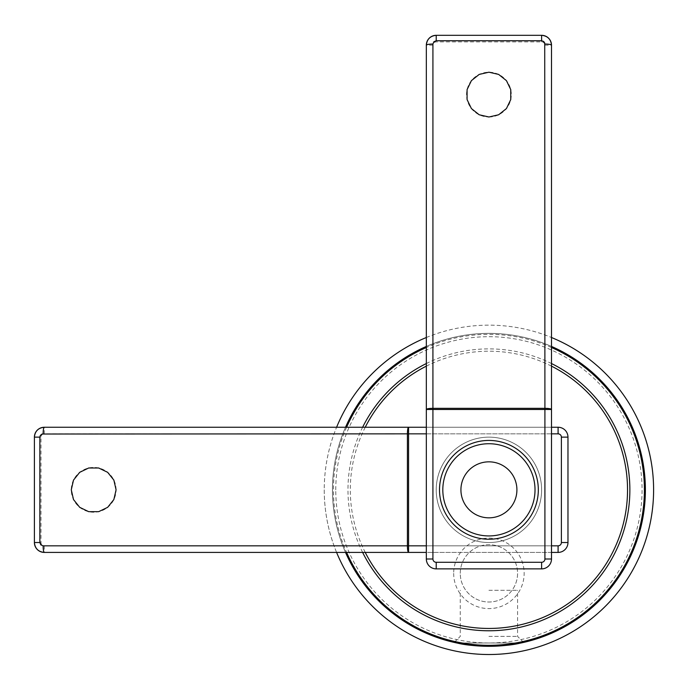 <?xml version="1.0" encoding="UTF-8"?>
<svg xmlns="http://www.w3.org/2000/svg" width="688" height="688" viewBox="0 0 688 688"><rect width="100%" height="100%" fill="white"/><g stroke="black" fill="none" stroke-linecap="round" stroke-linejoin="round"><path stroke-width="0.52" stroke-dasharray="3.44 2.58" d="M456.987 642.988L520.85 642.988C504.958 647.184 472.991 647.193 456.987 642.988L520.85 642.988A156.443 156.443 0 0 0 523.568 642.394A156.443 156.443 0 0 1 520.85 642.988L456.987 642.988A156.443 156.443 0 0 1 454.269 642.394A156.443 156.443 0 0 0 456.987 642.988L520.85 642.988M645.37 489.83A156.443 156.443 0 0 1 410.693 625.323A156.443 156.443 0 0 1 410.693 354.346A156.443 156.443 0 0 1 645.37 489.83M541.619 489.83A52.701 52.701 0 0 0 462.568 444.199A52.701 52.701 0 0 0 462.568 535.47A52.701 52.701 0 0 0 541.619 489.83A52.701 52.701 0 0 1 488.919 542.531A52.701 52.701 0 0 1 436.218 489.83A52.701 52.701 0 0 1 488.919 437.138A52.701 52.701 0 0 1 541.619 489.83M324.237 489.83A164.681 164.681 0 0 0 488.919 654.512A164.681 164.681 0 0 0 653.6 489.83A164.681 164.681 0 0 0 488.919 325.149A164.681 164.681 0 0 0 324.237 489.83M336.595 552.412A164.681 164.681 0 0 1 336.595 427.257M426.336 337.507A164.681 164.681 0 0 1 551.501 337.507M453.676 573.362A35.243 35.243 0 0 0 506.54 603.875A35.243 35.243 0 0 0 506.54 542.841A35.243 35.243 0 0 0 453.676 573.362M332.476 489.83A156.443 156.443 0 0 0 567.144 625.323A156.443 156.443 0 0 0 567.144 354.346A156.443 156.443 0 0 0 345.531 552.412A156.443 156.443 0 0 1 345.531 427.257A156.443 156.443 0 0 0 345.531 552.412A156.443 156.443 0 0 1 345.531 427.257A156.443 156.443 0 0 0 332.476 489.83M551.501 346.442A156.443 156.443 0 0 0 426.336 346.442A156.443 156.443 0 0 1 551.501 346.442A156.443 156.443 0 0 0 426.336 346.442A156.443 156.443 0 0 1 551.501 346.442M488.919 590.287L517.574 590.287L488.919 590.287M488.919 636.4L517.574 636.4L488.919 636.4M460.263 573.362A28.655 28.655 0 0 1 503.246 548.542A28.655 28.655 0 0 1 503.246 598.173A28.655 28.655 0 0 1 460.263 573.362A28.655 28.655 0 0 1 503.246 548.542A28.655 28.655 0 0 1 503.246 598.173A28.655 28.655 0 0 1 460.263 573.362M436.218 489.83A52.701 52.701 0 0 1 515.269 444.199A52.701 52.701 0 0 1 515.269 535.47A52.701 52.701 0 0 1 436.218 489.83A52.701 52.701 0 0 1 515.269 444.199A52.701 52.701 0 0 1 515.269 535.47A52.701 52.701 0 0 1 436.218 489.83M488.919 116.994A22.394 22.394 0 0 0 508.312 83.403A22.394 22.394 0 0 0 469.526 83.403A22.394 22.394 0 0 0 488.919 116.994M432.924 45.193L426.336 45.193L426.336 559A9.881 9.881 0 0 0 436.218 568.881L541.619 568.881A9.881 9.881 0 0 0 551.501 559L551.501 45.193L544.913 45.193L544.913 559A3.294 3.294 0 0 1 541.619 562.294L436.218 562.294A3.294 3.294 0 0 1 432.924 559L432.924 45.193A3.294 3.294 0 0 1 436.218 41.899L541.619 41.899A3.294 3.294 0 0 1 544.913 45.193M541.619 41.899L541.619 35.312L436.218 35.312L436.218 41.899M516.912 489.83A27.993 27.993 0 0 1 474.918 514.074A27.993 27.993 0 0 1 474.918 465.587A27.993 27.993 0 0 1 516.912 489.83A27.993 27.993 0 0 0 474.918 465.587A27.993 27.993 0 0 0 474.918 514.074A27.993 27.993 0 0 0 516.912 489.83A27.993 27.993 0 0 0 488.919 461.837A27.993 27.993 0 0 0 460.926 489.83A27.993 27.993 0 0 0 488.919 517.832A27.993 27.993 0 0 0 516.912 489.83M488.919 535.943A46.113 46.113 0 0 0 535.032 489.83A46.113 46.113 0 0 0 488.919 443.726A46.113 46.113 0 0 0 442.805 489.83A46.113 46.113 0 0 0 488.919 535.943M116.083 489.83A22.394 22.394 0 0 0 82.483 470.437A22.394 22.394 0 0 0 82.483 509.232A22.394 22.394 0 0 0 116.083 489.83M44.281 545.825L44.281 552.412L558.088 552.412A9.881 9.881 0 0 0 567.97 542.531L567.97 437.138A9.881 9.881 0 0 0 558.088 427.257L44.281 427.257L44.281 433.844L558.088 433.844A3.294 3.294 0 0 1 561.382 437.138L561.382 542.531A3.294 3.294 0 0 1 558.088 545.825L44.281 545.825A3.294 3.294 0 0 1 40.988 542.531L40.988 437.138A3.294 3.294 0 0 1 44.281 433.844M439.512 489.83A49.407 49.407 0 0 1 513.618 447.045A49.407 49.407 0 0 1 513.618 532.615A49.407 49.407 0 0 1 439.512 489.83M426.336 427.257L551.501 427.257M551.501 552.412L426.336 552.412M535.032 489.83A46.113 46.113 0 0 0 488.919 443.726A46.113 46.113 0 0 0 442.805 489.83A46.113 46.113 0 0 0 488.919 535.943A46.113 46.113 0 0 0 535.032 489.83M442.805 489.83A46.113 46.113 0 0 0 511.975 529.769A46.113 46.113 0 0 0 511.975 449.9A46.113 46.113 0 0 0 442.805 489.83M551.501 366.145A138.615 138.615 0 0 0 426.336 366.145M365.233 427.257A138.615 138.615 0 0 0 365.233 552.412M335.77 489.83A153.157 153.157 0 0 1 565.493 357.201A153.157 153.157 0 0 1 565.493 622.468A153.157 153.157 0 0 1 335.77 489.83M551.501 347.5A155.479 155.479 0 0 0 426.336 347.5M346.589 427.257A155.479 155.479 0 0 0 346.589 552.412M362.628 552.412A140.945 140.945 0 0 1 362.628 427.257M426.336 363.539A140.945 140.945 0 0 1 551.501 363.539M541.619 562.294L541.619 568.881A9.881 9.881 0 0 0 551.501 559L544.913 559M432.924 559L426.336 559A9.881 9.881 0 0 0 436.218 568.881L436.218 562.294M426.336 545.825L551.501 545.825M551.501 433.844L426.336 433.844M561.382 437.138L567.97 437.138A9.881 9.881 0 0 0 558.088 427.257L558.088 433.844M558.088 545.825L558.088 552.412A9.881 9.881 0 0 0 567.97 542.531L561.382 542.531M34.4 437.138L40.988 437.138M34.4 542.531L40.988 542.531M523.568 642.394L517.574 636.4L517.574 590.287M454.269 642.394L460.263 636.4L460.263 590.287"/><path stroke-width="1.03" d="M520.85 642.988C524.48 642.231 524.48 642.231 520.85 642.988C524.48 642.231 524.48 642.231 520.85 642.988C504.846 647.193 472.88 647.184 456.987 642.988C453.358 642.231 453.358 642.231 456.987 642.988C453.358 642.231 453.358 642.231 456.987 642.988A156.443 156.443 0 0 0 520.85 642.988A156.443 156.443 0 0 1 456.987 642.988M551.501 337.507A164.681 164.681 0 0 1 520.816 651.398A164.681 164.681 0 0 1 336.595 552.412M336.595 427.257A164.681 164.681 0 0 1 426.336 337.507M454.269 642.394A156.443 156.443 0 0 1 345.531 552.412A156.443 156.443 0 0 0 645.37 489.83A156.443 156.443 0 0 0 551.501 346.442A156.443 156.443 0 0 1 523.568 642.394A156.443 156.443 0 0 0 551.501 346.442A156.443 156.443 0 0 1 520.885 642.979A156.443 156.443 0 0 1 345.531 552.412A156.443 156.443 0 0 0 454.269 642.394L454.252 642.411M426.336 346.442A156.443 156.443 0 0 0 345.531 427.257A156.443 156.443 0 0 1 426.336 346.442A156.443 156.443 0 0 0 345.531 427.257A156.443 156.443 0 0 1 426.336 346.442M544.913 559L551.501 559A9.881 9.881 0 0 1 541.619 568.881L436.218 568.881A9.881 9.881 0 0 1 426.336 559L426.336 45.193C426.938 39.207 430.232 35.914 436.218 35.312L541.619 35.312C547.605 35.914 550.899 39.207 551.501 45.193L551.501 559A9.881 9.881 0 0 1 541.619 568.881L541.619 562.294A3.294 3.294 0 0 0 544.913 559L544.913 409.472L432.924 409.472L432.924 559A3.294 3.294 0 0 0 436.218 562.294L541.619 562.294M488.919 440.432A49.407 49.407 0 0 1 531.704 514.538A49.407 49.407 0 0 1 446.134 514.538A49.407 49.407 0 0 1 488.919 440.432M432.924 44.049L432.924 409.472L426.336 409.472A6.588 1.144 0 0 1 432.924 408.328L544.913 408.328L544.913 409.472L551.501 409.472A6.588 1.144 180 0 0 544.913 408.328L544.724 42.966L543.675 41.478L541.619 40.755L436.218 40.755L433.896 41.719L432.924 44.049A6.588 1.144 180 0 0 426.336 45.193A9.881 9.881 0 0 1 436.218 35.312A9.881 9.881 0 0 0 426.336 45.193M488.919 116.994L479.201 114.776L471.409 108.566L467.083 99.579L467.083 89.612L471.409 80.634L479.201 74.416L488.919 72.206L498.637 74.416L506.428 80.634L510.754 89.612L510.754 99.579L506.428 108.566L498.637 114.776L488.919 116.994M488.919 461.837A27.993 27.993 0 0 0 460.926 489.83A27.993 27.993 0 0 0 488.919 517.832A27.993 27.993 0 0 0 516.912 489.83A27.993 27.993 0 0 0 488.919 461.837M488.919 443.726A46.113 46.113 0 0 0 448.989 512.887A46.113 46.113 0 0 0 528.848 512.887A46.113 46.113 0 0 0 488.919 443.726M551.501 45.193A9.881 9.881 0 0 0 541.619 35.312A9.881 9.881 0 0 1 551.501 45.193A6.588 1.144 0 0 0 544.913 44.049M551.501 427.257L558.088 427.257A9.881 9.881 0 0 1 567.97 437.138L567.97 542.531A9.881 9.881 0 0 1 558.088 552.412L551.501 552.412M39.844 542.531L40.807 544.862L43.138 545.825A6.588 1.144 90 0 0 44.281 552.412C38.287 551.81 34.993 548.517 34.4 542.531L34.4 437.138L34.4 542.531A9.881 9.881 0 0 0 44.281 552.412L408.56 552.412A6.588 1.144 -90 0 1 407.416 545.825L407.416 433.844L42.045 434.025L40.351 435.384L39.844 437.138L39.844 542.531L34.4 542.531A9.881 9.881 0 0 0 44.281 552.412M116.083 489.83L113.864 499.548L107.646 507.34L98.668 511.666L88.7 511.666L79.722 507.34L73.504 499.548L71.285 489.83L73.504 480.112L79.722 472.321L88.7 467.995L98.668 467.995L107.646 472.321L113.864 480.112L116.083 489.83M43.138 433.844A6.588 1.144 -90 0 1 44.281 427.257A9.881 9.881 0 0 0 34.4 437.138C34.993 431.144 38.287 427.85 44.281 427.257L426.336 427.257M426.336 552.412L408.56 552.412L408.56 545.825L426.336 545.825M426.336 433.844L408.56 433.844L408.56 427.257A6.588 1.144 90 0 0 407.416 433.844L408.56 433.844L408.56 545.825L43.138 545.825M365.233 552.412A138.615 138.615 0 0 0 627.533 489.83A138.615 138.615 0 0 0 551.501 366.145M426.336 366.145A138.615 138.615 0 0 0 365.233 427.257M346.589 552.412A155.479 155.479 0 0 0 644.398 489.83A155.479 155.479 0 0 0 551.501 347.5M426.336 347.5A155.479 155.479 0 0 0 346.589 427.257M551.501 363.539A140.945 140.945 0 0 1 521.057 627.06A140.945 140.945 0 0 1 362.628 552.412M362.628 427.257A140.945 140.945 0 0 1 426.336 363.539M436.218 562.294L436.218 568.881A9.881 9.881 0 0 1 426.336 559L432.924 559M541.619 40.755L541.619 35.312M436.218 40.755L436.218 35.312M551.501 545.825L558.088 545.825A3.294 3.294 0 0 0 561.382 542.531L561.382 437.138A3.294 3.294 0 0 0 558.088 433.844L551.501 433.844M44.281 427.257A9.881 9.881 0 0 0 34.4 437.138L39.844 437.138M558.088 433.844L558.088 427.257A9.881 9.881 0 0 1 567.97 437.138L561.382 437.138M561.382 542.531L567.97 542.531A9.881 9.881 0 0 1 558.088 552.412L558.088 545.825M551.484 44.746C550.787 39.362 547.751 36.232 542.393 35.346M435.444 35.346C430.086 36.232 427.059 39.362 426.354 44.746M43.834 427.265C38.451 427.97 35.32 430.998 34.434 436.355M34.434 543.314C35.32 548.663 38.451 551.699 43.834 552.404"/></g></svg>
